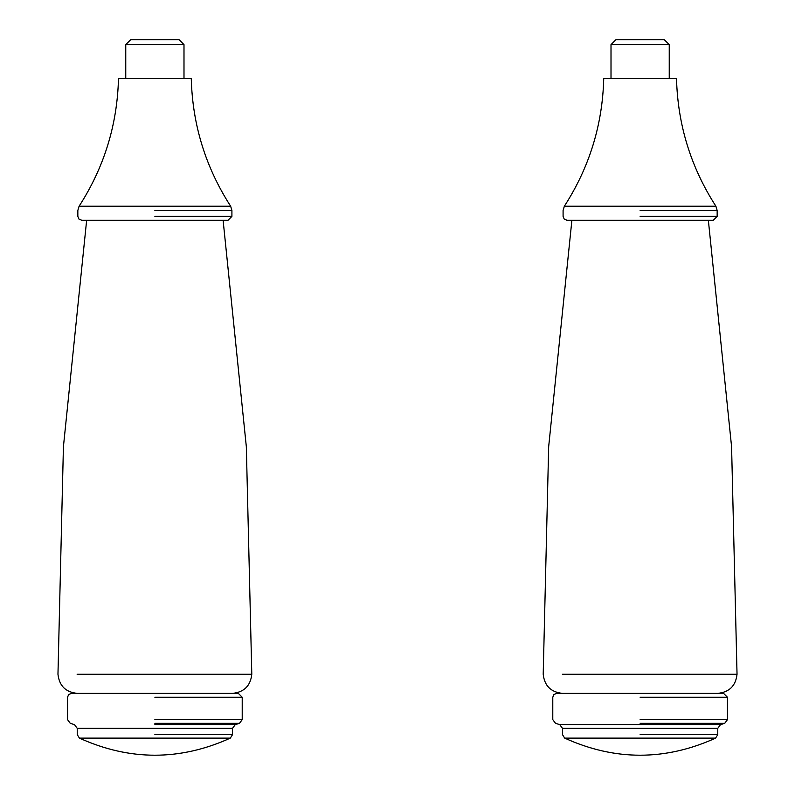 <?xml version="1.0" encoding="UTF-8"?>
<svg xmlns="http://www.w3.org/2000/svg" width="795" height="795" viewBox="0 0 795 795"><rect width="100%" height="100%" fill="white"/><g stroke="black" fill="none" stroke-linecap="round" stroke-linejoin="round"><path stroke-width="1.19" d="M154.876 728.339L77.234 728.339L232.518 728.339L232.518 734.62L230.311 738.128C180.018 760.904 129.724 760.904 79.43 738.118L77.234 734.62L77.234 728.339L74.492 724.623L70.278 723.331L67.535 719.624L67.535 697.255L68.668 694.512L71.411 693.379L238.341 693.379L242.217 697.255L242.217 719.624L239.474 723.331L235.26 724.623L154.876 724.623M232.518 728.339L235.26 724.623M79.44 738.128L230.311 738.128M79.102 206.213L230.649 206.213C205.607 167.338 192.489 124.795 191.267 78.566L118.485 78.566C117.292 124.795 104.165 167.347 79.102 206.213L77.84 210.456L77.84 216.379L78.983 219.122L81.726 220.265L228.026 220.265L231.911 216.379L154.876 216.379M230.649 206.213L231.911 210.456L231.911 216.379M154.876 39.75L130.619 39.75L125.759 44.6L183.993 44.6L179.143 39.75L154.876 39.75M640.124 728.339L562.482 728.339L717.766 728.339L717.766 734.62L715.56 738.128C665.266 760.904 614.972 760.904 564.679 738.118L562.482 734.62L562.482 728.339L559.74 724.623L555.526 723.331L552.783 719.624L552.783 697.255L553.916 694.512L556.659 693.379L723.589 693.379L727.465 697.255L727.465 719.624L724.722 723.331L720.509 724.623L559.74 724.623L640.124 724.623M717.766 728.339L720.509 724.623M564.688 738.128L715.56 738.128M564.351 206.213L715.898 206.213C690.855 167.338 677.728 124.795 676.515 78.566L603.733 78.566C602.54 124.795 589.413 167.347 564.351 206.213L563.089 210.456L563.089 216.379L564.231 219.122L566.974 220.265L713.274 220.265L717.16 216.379L640.124 216.379M715.898 206.213L717.16 210.456L717.16 216.379M640.124 39.75L615.857 39.75L611.007 44.6L669.241 44.6L664.381 39.75L640.124 39.75M154.876 719.624L242.217 719.624M154.876 723.331L239.474 723.331M154.876 697.255L242.217 697.255M154.876 734.62L232.518 734.62M154.876 210.456L231.911 210.456M223.107 220.265L246.331 446.701L251.796 674.259L77.125 674.259M640.124 719.624L727.465 719.624M640.124 723.331L724.722 723.331M640.124 697.255L727.465 697.255M640.124 734.62L717.766 734.62M640.124 210.456L717.16 210.456M708.355 220.265L731.579 446.701L737.035 674.259L562.373 674.259M86.645 220.265L63.421 446.701L57.965 674.259C59.267 685.876 65.737 692.246 77.373 693.379M251.796 674.259C250.495 685.876 244.025 692.246 232.388 693.379M125.759 78.566L125.759 44.6M183.993 78.566L183.993 44.6M571.893 220.265L548.669 446.701L543.204 674.259C544.505 685.876 550.975 692.246 562.612 693.379M737.035 674.259C735.733 685.876 729.263 692.246 717.627 693.379M611.007 78.566L611.007 44.6M669.241 78.566L669.241 44.6"/></g></svg>
